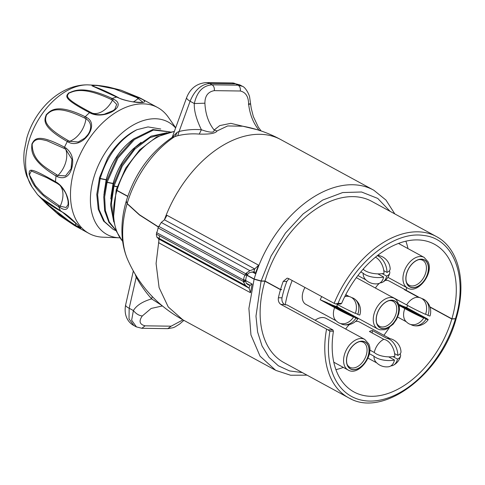 <?xml version="1.0" encoding="UTF-8"?>
<svg xmlns="http://www.w3.org/2000/svg" width="485" height="485" viewBox="0 0 485 485"><rect width="100%" height="100%" fill="white"/><g stroke="black" fill="none" stroke-linecap="round" stroke-linejoin="round"><path stroke-width="0.73" d="M104.154 192.357L106.227 179.887L105.621 179.559M111.071 196.122L113.138 183.651L112.538 183.324M119.874 237.82A64.026 40.964 -61.4 0 1 119.371 237.802A64.026 40.964 -61.4 0 1 93.775 177.668A64.026 40.964 -61.4 0 1 131.587 125.979A64.026 40.964 -61.4 0 1 175.612 127.961M136.946 129.701C119.48 139.334 107.233 155.588 100.213 178.45L99.352 177.977L107.712 157.831A56.405 36.09 -61.4 0 1 136.946 129.701L148.022 126.918L160.741 129.022M119.371 237.802L102.929 237.189A71.707 45.881 -61.4 0 1 89.107 233.503A71.707 45.881 -61.4 0 1 74.26 169.841A71.707 45.881 -61.4 0 1 157.673 107.549A71.707 45.881 -61.4 0 1 168.271 117.152L175.691 127.743M71.932 159.268L71.289 168.034L71.707 168.453C69.155 176.679 64.366 179.432 57.351 176.716A1.534 0.982 -61.4 0 1 57.994 175.431A20.485 13.107 118.6 0 0 65.693 162.384A20.485 13.107 118.6 0 0 65.705 149.234L71.932 159.268L71.04 168.816L65.554 175.897L57.994 175.431L56.69 174.721C45.881 167.555 32.337 161.281 32.168 144.136C35.641 136.97 41.928 139.716 47.003 140.753L64.396 148.519A1.534 0.982 118.6 0 1 64.517 147.228C35.957 132.047 34.332 140.153 31.895 143.96C31.907 148.458 28.021 159.025 56.042 176.006L57.351 176.716M56.794 182.439C70.149 191.169 73.459 216.54 60.061 207.507L58.758 206.798C31.179 189.629 30.991 177.995 29.07 174.151C29.749 170.223 26.723 165.173 55.49 181.729L56.794 182.439A1.534 0.982 -61.4 0 0 57.194 183.372L59.643 185.088C63.699 189.489 66.039 193.085 66.669 195.891C68.033 200.069 68.518 202.93 68.13 204.476L66.13 207.525L60.195 206.21L58.891 205.501L43.395 194.473L35.308 185.646L29.433 174.812L31.301 170.987L46.893 177.746L55.854 182.645M37.812 194.909L41.419 198.11L61.91 211.733L77.77 224.998L79.855 228.465L76.036 226.374A1.534 0.982 -61.4 0 1 76.024 226.368A1.534 0.982 -61.4 0 1 75.63 225.41L56.23 212.327L38.564 195.625M76.006 226.362L45.475 202.791L37.921 195.018M71.04 168.816L71.289 168.034L71.707 168.453C74.126 159.777 72.162 152.939 65.821 147.937L64.517 147.228A71.707 45.881 118.6 0 1 67.318 141.535C39.879 125.961 44.838 119.171 46.269 114.666C49.755 111.774 55.205 102.056 85.257 116.758L86.56 117.473C100.559 124.457 82.401 149.532 68.627 142.244L67.318 141.535A1.534 0.982 118.6 0 1 68.3 140.608C41.304 125.288 45.305 119.195 46.566 114.806C49.979 111.944 55.223 103.523 84.626 118.055L85.936 118.764C93.005 122.99 90.895 130.847 87.561 135.024L84.82 138.104L78.23 141.99L69.604 141.317L68.3 140.608M143.081 99.613A1.534 0.982 -61.4 0 1 143.093 99.625L148.416 102.505L139.486 97.703L120.971 90.174L139.322 98.031C154.776 104.299 133.102 103.996 118.122 97.734L91.962 85.784L96.333 85.287L120.971 90.174M113.466 99.201C128.149 105.627 105.281 119.928 90.871 113.338L89.567 112.623C61.668 97.952 66.245 96.151 68.658 92.962C72.435 91.98 81.292 84.099 112.162 98.491L113.466 99.201A1.534 0.982 -61.4 0 0 112.496 100.146L116.685 104.378L114.866 109.27L112.544 111.047M114.866 109.27L113.26 110.568L104.36 114.181C100.28 114.993 96.709 114.86 93.641 113.781L90.616 112.302C63.183 97.794 66.803 96.145 69.003 93.059C72.786 92.047 81.098 85.202 111.186 99.437A1.534 0.982 118.6 0 1 112.162 98.491A71.707 45.881 118.6 0 1 116.818 97.024A1.534 0.982 118.6 0 1 117.37 97.073C108.598 92.471 101.159 89.101 95.048 86.96L92.702 85.96L92.908 85.215L99.455 85.76L113.508 88.549L136.964 97.661L142.887 102.171M68.082 201.214L68.13 204.476M80.686 228.114L75.63 225.41A20.485 13.107 118.6 0 0 75.672 222.954M100.213 178.45L106.282 179.699C111.223 162.651 120.019 149.301 132.666 139.644C119.971 149.271 111.138 162.614 106.179 179.674M132.666 139.644L134.224 138.552M106.263 181.742L117.061 157.577L133.86 138.837L152.854 129.531L170.32 131.956L153.405 130.059L134.49 139.492L117.813 158.243L107.13 182.214L106.263 181.742M133.029 148.992C123.602 158.31 116.958 169.792 113.096 183.439L113.193 183.463C116.982 169.956 123.59 158.462 133.029 148.992L141.129 142.323M165.488 133.187L150.114 137.564L134.933 149.095L122.281 166.058L114.042 185.973L113.181 185.506L121.862 164.797L135.254 147.44L151.187 136.146L166.985 132.738M114.042 185.973L117.212 186.628M174.364 131.393L156.722 136.903L139.753 149.756L125.645 168.174L116.261 189.659L116.982 190.369A64.099 41.013 118.6 0 1 174.279 131.635M127.804 196.261L116.982 190.369M257.232 129.707L230.848 123.335L219.747 125.597L214.134 130.016C214.467 132.92 210.223 132.835 201.402 129.756C193.97 129.143 186.537 129.713 179.11 131.459L177.771 135.697L172.139 137.407C150.041 152.593 134.757 173.8 126.294 201.02L127.161 203.518L139.51 214.782L158.395 226.865M394.826 213.921L385.975 200.081L373.814 190.235A102.559 65.62 118.6 0 0 373.432 190.023L280.779 139.589A102.559 65.62 118.6 0 0 280.779 139.589C268.842 133.102 256.189 128.646 242.839 126.221L227.653 125.942L217.062 130.956L214.134 130.016C208.483 122.863 205.41 113.92 204.906 103.208L194.315 103.541L190.096 101.244L179.11 131.459L177.116 132.369L175.334 136.23A85.045 54.411 118.6 0 0 127.161 203.524M177.116 132.369L172.06 137.455M217.062 130.956C215.631 133.375 209.684 134.418 199.22 134.09C192.06 133.496 184.906 134.03 177.771 135.697M172.29 137.103L186.64 97.618A12.81 2.934 20 0 0 190.096 101.244C194.618 90.271 201.123 84.348 209.617 83.481L212.072 84.82C202.894 85.566 196.977 91.804 194.315 103.541C193.927 110.441 196.286 119.177 201.402 129.756L199.22 134.09M242.476 86.342L238.105 85.178C239.875 86.36 240.621 88.3 240.342 91.004C245.689 92.296 248.441 96.563 248.605 103.814C251.4 103.917 251.333 104.075 248.405 104.299M248.605 103.814C249.775 114.539 253.37 123.487 259.396 130.653M204.906 103.208C204.9 95.957 208.041 91.768 214.315 90.64L240.342 91.004M206.289 82.583L232.315 82.947A12.804 9.324 90.8 0 1 235.643 83.844L239.833 84.899L242.233 86.209C245.834 87.3 249.684 95.557 249.678 97.503L251.236 108.313L253.334 116.545L258.269 127.028L261.112 130.956M302.307 372.583L289.563 370.922L278.323 365.769L269.023 357.33L262.033 345.932L257.62 332.025L255.971 316.153L261.082 281.148L264.937 281.197L280.494 289.66L281.53 289.678A90.38 57.83 118.6 0 1 281.591 289.484L280.554 289.472L264.992 281.003L261.136 280.954L254.158 279.02L246.968 275.104M373.432 190.023A102.559 65.62 118.6 0 0 254.152 279.02M255.268 273.576L258.614 265.192L254.722 268.951L253.885 271.794L255.268 273.576L252.024 271.812M127.743 196.449L116.927 190.563L116.261 189.768M158.316 227.041L139.444 214.964L127.112 203.718L126.27 201.117M246.895 275.286L254.104 279.208L248.902 308.436L250.951 334.941L260.057 356.208L275.759 370.376L290.612 375.238L307.035 375.154M261.082 281.148L254.104 279.208M281.53 289.678L281.173 289.478M264.149 280.991L265.198 281.118M261.136 280.954L271.073 256.025L285.441 233.073L303.113 213.921L322.701 200.05L342.689 192.551L361.525 191.993L377.748 198.426L390.098 211.345M439.289 238.293A91.792 58.733 118.6 0 0 437.088 236.935C459.198 249.078 466.806 283.501 456.161 318.663L451.881 318.815L429.91 306.859M335.929 369.643A84.105 53.811 118.6 0 0 343.325 367.4M383.884 335.287A84.105 53.811 118.6 0 0 389.413 327.484M280.488 289.66A91.792 58.733 -61.4 0 0 278.396 297.766C277.984 300.755 278.814 302.967 280.888 304.416L327.915 329.83L332.898 329.897L286.914 304.865L285.21 304.841A86.56 55.381 -61.4 0 1 292.194 280.506M405.866 241.166A84.105 53.811 -61.4 0 1 407.994 248.611M406.757 287.593A84.105 53.811 -61.4 0 1 406.103 290.218M336.826 305.896A17.411 11.143 118.6 0 0 337.463 306.647A17.411 11.143 118.6 0 0 339.233 308.005L377.779 328.988L379.888 329.788L384.544 329.721L387.06 328.83L393.129 324.21L396.554 319.342L398.755 313.862L399.464 309.466L399.137 305.144L396.487 299.966L394.432 298.396A17.411 11.143 118.6 0 0 377.191 306.872A17.411 11.143 118.6 0 0 376.014 327.636A17.411 11.143 118.6 0 0 377.779 328.988M323.307 313.807A13.829 8.851 -61.4 0 1 323.125 313.734A13.829 8.851 -61.4 0 1 322.622 313.492L305.853 304.362A13.829 8.851 -61.4 0 1 304.986 287.466M385.223 280.421A13.829 8.851 -61.4 0 1 388.758 280.809A13.829 8.851 -61.4 0 1 389.261 281.051L406.03 290.175A13.829 8.851 -61.4 0 1 406.672 290.582L406.557 290.818M375.414 288.041A13.829 8.851 -61.4 0 1 379.531 283.204M345.726 329.048A13.829 8.851 -61.4 0 1 349.479 324.52M355.535 321.428A13.829 8.851 -61.4 0 1 359.573 322.058L389.946 338.591M364.744 339.403A17.411 11.143 118.6 0 0 348.788 346.023A17.411 11.143 118.6 0 0 344.611 366.029A17.411 11.143 118.6 0 0 348.091 369.994C358.385 376.584 374.59 355.378 368.715 343.877L364.744 339.403L326.199 318.421A17.411 11.143 118.6 0 0 315.117 320.215M430.001 307.126L451.826 319.009L456.1 318.748M258.614 265.192L166.973 215.31L164.451 219.814L254.722 268.951L249.89 270.691L246.344 273.061L244.949 275.183L158.025 227.865A10.318 7.518 -89.2 0 1 156.625 232.63L156.358 234.77L156.922 237.195L158.801 239.026L249.066 288.163L250.509 292.728L252.176 284.089L249.902 285.325L249.066 288.163L245.549 285.441L243.634 282.282L245.598 280.96L246.089 277.65A10.318 7.518 90.8 0 1 246.192 277.311L247.083 274.922L249.351 272.679L253.885 271.794M274.771 369.831L182.7 319.712L168.228 306.92L159.098 287.629L156.079 263.494L159.407 236.498M127.488 259.19A85.045 54.423 -61.5 0 1 127.476 259.172A85.045 54.423 -61.5 0 1 127.106 203.718M167.889 328.654L141.838 328.29L145.1 325.823C139.565 324.435 138.625 321.155 142.281 315.978L151.168 308.442L162.39 305.95M161.614 305.301L151.623 298.893L152.242 296.535M135.266 274.565L136.23 277.159L136.637 276.674M125.627 304.919C123.633 315.705 128.179 322.507 133.854 325.532L129.016 318.869L129.168 308.254L136.23 277.159C140.771 285.222 145.9 292.467 151.623 298.893C142.62 301.518 136.546 305.404 133.387 310.552L131.647 320.215L136.497 326.969M142.281 315.978C138.989 315.602 136.024 313.789 133.387 310.552L129.168 308.254A12.81 3.34 12.8 0 1 125.633 304.919L133.314 271.091M161.469 305.914L162.402 305.956M182.966 319.864L171.126 326.187L145.1 325.823M116.927 190.563A64.099 41.013 118.6 0 0 122.656 241.275M264.931 281.197A91.792 58.733 118.6 0 0 283.967 362.598L348.618 397.791A91.792 58.733 118.6 0 0 349.315 398.161A91.792 58.733 118.6 0 0 351.304 399.119M326.526 329.254A91.792 58.733 118.6 0 0 348.618 397.791M285.21 304.841L284.519 304.465L280.888 304.416M332.898 329.897L333.431 331.225A84.105 53.811 118.6 0 0 354.02 391.983A84.105 53.811 118.6 0 0 451.826 319.009M327.915 329.83L329.873 331.182L333.431 331.225M278.396 297.766L281.997 297.814C281.603 300.821 282.446 303.04 284.519 304.465M288.933 278.729L286.823 281.427L283.222 281.379A91.792 58.733 -61.4 0 0 280.548 289.472M281.997 297.814A86.56 55.381 -61.4 0 1 286.823 281.427M437.088 236.935A91.792 58.733 118.6 0 0 436.391 236.547A91.792 58.733 118.6 0 0 334.153 303.343L288.514 278.505L287.15 278.147L283.222 281.379M436.391 236.547L371.74 201.354A91.792 58.733 118.6 0 0 264.986 281.003M455.403 318.869C468.334 277.341 453.742 238.42 423.702 235.486C394.39 230.563 354.608 262.173 338.057 303.361L335.541 303.913L334.153 303.343M340.816 304.053L335.541 303.913M451.887 318.815A84.105 53.811 118.6 0 0 434.445 244.234A84.105 53.811 118.6 0 0 341.616 303.41L340.525 303.986M246.331 283.379L249.902 285.325L247.932 284.683L246.234 283.264L245.598 280.96M246.92 275.213L244.949 275.183A10.318 7.518 -89.2 0 0 243.549 279.948L243.415 281.47L245.495 280.318M156.625 232.63L243.549 279.948L245.519 279.978M156.4 234.103L243.415 281.47L243.634 282.282M158.025 227.865L161.262 222.445L164.451 219.814M158.68 226.349L245.695 273.716L247.083 274.922M254.728 272L254.292 271.855M158.801 239.026L158.868 242.846L250.509 292.728M394.438 321.646A15.223 9.742 118.6 0 0 398.421 306.429A15.223 9.742 118.6 0 0 389.758 300.482A15.223 9.742 118.6 0 0 380.537 307.241A15.223 9.742 118.6 0 0 376.997 323.932A15.223 9.742 118.6 0 0 394.438 321.646M376.76 323.246A14.186 9.076 118.6 0 0 379.494 326.247A14.186 9.076 118.6 0 0 392.753 320.5A14.186 9.076 118.6 0 0 393.062 301.324A14.186 9.076 118.6 0 0 389.061 300.658M322.622 313.492A13.829 8.851 -61.4 0 1 321.979 313.086L336.093 320.767M353.535 317.051A14.192 10.888 112.9 0 1 337.784 322.198A14.344 14.344 0 0 1 335.396 320.027A13.829 8.851 -61.4 0 1 334.62 307.587A14.192 0.685 26.2 0 0 353.535 317.051L327.114 302.67L320.245 299.76L334.62 307.587M320.245 299.76A13.829 8.851 -61.4 0 1 321.755 296.596M344.696 296.753A13.829 8.851 -61.4 0 1 348.266 296.377A13.829 8.851 -61.4 0 1 348.436 296.408A14.192 10.888 112.9 0 1 348.679 296.444A14.192 10.888 112.9 0 1 355.347 313.383A14.192 0.685 -153.8 0 1 336.566 303.998M345.641 294.886L348.436 296.408M349.297 296.577L345.757 294.656M337.53 304.544A13.829 8.851 -61.4 0 1 336.408 306.599L329.424 303.925M340.682 323.543A14.192 10.888 -67.1 0 0 343.665 324.689A14.192 10.888 -67.1 0 0 355.96 318.075A14.192 0.685 26.2 0 0 357.997 318.681A14.192 0.685 26.2 0 0 350.782 314.425L336.408 306.599M357.766 314.401A14.192 10.888 -67.1 0 0 354.559 298.936A14.344 14.344 0 0 1 359.809 315.001A14.192 0.685 -153.8 0 1 357.766 314.401L355.432 313.134M354.559 298.936A14.192 10.888 -67.1 0 0 351.661 297.59M355.96 318.075L329.539 303.695M418.628 297.384A14.192 10.888 112.9 0 1 418.864 297.426A14.192 10.888 112.9 0 1 425.533 314.359A14.192 0.685 -153.8 0 1 406.618 304.895A13.829 8.851 -61.4 0 1 418.452 297.36A13.829 8.851 -61.4 0 1 418.628 297.384L404.247 289.557A13.829 8.851 -61.4 0 1 405.527 289.933A13.829 8.851 -61.4 0 1 406.03 290.175M419.483 297.56L406.672 290.582M407.715 305.526A13.829 8.851 -61.4 0 1 406.6 307.575L399.61 304.901M410.874 324.526A14.192 10.888 -67.1 0 0 413.857 325.665A14.192 10.888 -67.1 0 0 426.145 319.051A14.192 0.685 26.2 0 0 428.182 319.663A14.192 0.685 26.2 0 0 420.974 315.402L406.6 307.575M406.278 321.743L397.658 317.051M423.726 318.027A14.192 10.888 112.9 0 1 407.976 323.18A14.344 14.344 0 0 1 405.581 321.009A13.829 8.851 -61.4 0 1 404.805 308.569A14.192 0.685 26.2 0 0 423.726 318.027L398.997 304.568M399.216 305.52L404.805 308.569M392.183 297.172A13.829 8.851 -61.4 0 1 392.244 297.069L406.618 304.895M427.958 315.383A14.192 10.888 -67.1 0 0 424.745 299.912A14.344 14.344 0 0 1 429.995 315.984A14.192 0.685 -153.8 0 1 427.958 315.383L425.624 314.11M424.745 299.912A14.192 10.888 -67.1 0 0 421.847 298.566M426.145 319.051L399.725 304.671M375.432 257.165A14.192 9.082 72.5 0 1 384.017 273.352A14.192 6.038 -174.5 0 1 363.453 269.484L363.047 269.26M363.453 269.484A13.829 8.851 -61.4 0 1 363.677 268.544M377.7 255.34A13.829 8.851 -61.4 0 1 377.954 255.371A14.344 14.344 0 0 1 390.17 268.666A14.192 6.038 -174.5 0 1 387.018 272.4A14.192 9.082 -107.5 0 0 377.245 255.698M365.084 279.02A13.829 8.851 -61.4 0 1 363.095 273.176A14.192 6.038 5.5 0 0 383.659 277.038A14.192 9.082 72.5 0 1 377.56 283.798A14.344 14.344 0 0 1 365.084 279.02M360.779 271.915L363.095 273.176M380.07 282.888A14.192 9.082 -107.5 0 0 382.647 282.191A14.192 9.082 -107.5 0 0 386.66 276.092L382.192 273.655M386.66 276.092A14.192 6.038 5.5 0 0 389.74 273.176A14.192 6.038 5.5 0 0 389.303 270.86M383.659 277.038L377.833 273.867M387.018 272.4L383.799 270.648M375.893 362.016A13.829 8.851 -61.4 0 1 373.911 356.166A14.192 6.038 5.5 0 0 394.475 360.034A14.192 9.082 72.5 0 1 388.376 366.793A14.344 14.344 0 0 1 375.893 362.016M369.352 353.686L373.911 356.166M374.268 352.48A13.829 8.851 -61.4 0 1 383.799 339.312A14.192 9.082 72.5 0 1 394.826 356.342A14.192 6.038 -174.5 0 1 374.268 352.48L369.794 350.043M386.8 338.36A13.829 8.851 -61.4 0 1 388.77 338.366A14.344 14.344 0 0 1 400.986 351.661A14.192 6.038 -174.5 0 1 397.833 355.396A14.192 9.082 -107.5 0 0 386.8 338.36L372.425 330.54A13.829 8.851 -61.4 0 0 369.418 331.485L383.799 339.312M372.425 330.54L372.183 332.989M397.833 355.396L394.608 353.638M390.886 365.884A14.192 9.082 -107.5 0 0 393.456 365.187A14.192 9.082 -107.5 0 0 397.476 359.082L393.002 356.651M397.476 359.082A14.192 6.038 5.5 0 0 400.549 356.166A14.192 6.038 5.5 0 0 400.119 353.85M394.475 360.034L388.649 356.863M362.228 365.563A15.223 9.742 118.6 0 0 368.976 349.03A15.223 9.742 118.6 0 0 360.07 341.488A15.223 9.742 118.6 0 0 353.371 345.338A15.223 9.742 118.6 0 0 347.308 364.938A15.223 9.742 118.6 0 0 362.228 365.563M347.072 364.253A14.186 9.076 118.6 0 0 349.806 367.254A14.186 9.076 118.6 0 0 360.719 364.217A14.186 9.076 118.6 0 0 363.374 342.331A14.186 9.076 118.6 0 0 359.373 341.664M412.747 263.325A15.223 9.742 118.6 0 0 406.685 282.925A15.223 9.742 118.6 0 0 421.604 283.549A15.223 9.742 118.6 0 0 428.352 267.017A15.223 9.742 118.6 0 0 419.446 259.475A15.223 9.742 118.6 0 0 412.747 263.325M406.448 282.24A14.186 9.076 118.6 0 0 409.182 285.241A14.186 9.076 118.6 0 0 420.095 282.203A14.186 9.076 118.6 0 0 422.75 260.318A14.186 9.076 118.6 0 0 418.749 259.651M107.13 182.214L113.096 183.439M99.298 178.165L100.159 178.638L97.643 194.879L99.11 209.647L104.457 221.536L113.223 229.411L103.602 221.081L98.243 209.199L96.776 194.43L99.474 178.043M106.227 179.887L100.159 178.638M113.223 229.411L116.218 230.787M116.188 230.714L108.907 222.342L104.657 210.763L103.748 196.928L106.391 181.808M106.209 181.93L107.076 182.402L104.639 196.971L105.378 210.49L109.277 221.924L116.067 230.399M113.138 183.651L107.076 182.402M113.732 221.809L110.574 205.016L113.302 185.573M113.126 185.694L113.987 186.167L111.453 203.063L113.235 218.292M117.152 186.816L113.987 186.167M56.69 174.721A1.534 0.982 118.6 0 0 56.042 176.006A71.707 45.881 118.6 0 0 55.49 181.729A1.534 0.982 118.6 0 0 55.884 182.663A1.534 0.982 118.6 0 0 55.92 182.675L57.163 183.354M58.891 205.501A1.534 0.982 118.6 0 0 58.758 206.798A71.707 45.881 118.6 0 0 60.607 211.017A1.534 0.982 118.6 0 0 60.892 211.327C51.907 206.283 44.917 201.457 39.916 196.862L38.06 195.079M74.32 224.7A1.534 0.982 118.6 0 0 74.714 225.658L59.685 215.637L46.899 204.221L37.587 194.679L32.028 186.998A61.401 39.291 -61.4 0 1 28.845 141.371A61.401 39.291 -61.4 0 1 87.627 84.857L96.333 85.287M139.759 97.843L141.79 98.916A1.534 0.982 118.6 0 0 141.79 98.916A1.534 0.982 118.6 0 0 141.772 98.904A71.707 45.881 118.6 0 0 138.019 97.315A1.534 0.982 118.6 0 0 136.964 97.661M90.616 112.302A1.534 0.982 118.6 0 0 89.567 112.623A71.707 45.881 118.6 0 0 85.257 116.758A1.534 0.982 118.6 0 0 84.626 118.055M65.821 147.937A1.534 0.982 -61.4 0 0 65.705 149.234L64.396 148.519M133.369 101.838A20.485 13.107 118.6 0 0 138.267 98.37A1.534 0.982 -61.4 0 1 139.322 98.031M118.122 97.734A1.534 0.982 -61.4 0 1 118.673 97.782C120.783 99.534 132.029 102.038 135.103 102.032C143.966 102.735 142.372 102.038 142.923 102.153M111.186 99.437L112.496 100.146A20.485 13.107 118.6 0 1 102.802 111.126A20.485 13.107 118.6 0 1 91.926 113.011A1.534 0.982 -61.4 0 0 90.871 113.338M68.627 142.244A1.534 0.982 -61.4 0 1 69.604 141.317A20.485 13.107 118.6 0 0 80.328 132.696A20.485 13.107 118.6 0 0 85.936 118.764A1.534 0.982 -61.4 0 1 86.56 117.473M60.061 207.507A1.534 0.982 -61.4 0 1 60.195 206.21A20.485 13.107 118.6 0 0 62.807 192.236A20.485 13.107 118.6 0 0 59.467 184.937M57.224 183.391A1.534 0.982 -61.4 0 1 57.194 183.372L46.893 177.746M89.107 233.503L74.714 225.658A1.534 0.982 118.6 0 0 74.732 225.664M80.898 228.083L73.714 221.051C68.937 216.565 65.099 213.558 62.195 212.036A1.534 0.982 -61.4 0 1 61.91 211.733M280.779 139.589A102.559 65.62 118.6 0 0 164.367 219.875M206.289 82.589A12.81 9.324 90.8 0 1 206.295 82.589A12.81 9.324 90.8 0 1 209.611 83.481L235.643 83.844L238.105 85.178L212.072 84.82C213.843 85.997 214.588 87.937 214.315 90.64M245.513 280.469L252.176 284.089M167.762 328.654L171.126 326.187M329.885 331.188A89.234 57.072 118.6 0 0 374.966 400.859A89.234 57.072 118.6 0 0 455.379 319.075M338.057 303.361L341.616 303.41M250.315 285.386L246.192 283.143M156.922 237.195L245.549 285.441M246.344 273.061L247.52 274.419M249.89 270.691L161.262 222.445M378.585 326.745A15.368 9.833 -61.4 0 1 380.476 307.169A15.368 9.833 -61.4 0 1 396.397 302.143A15.368 9.833 -61.4 0 1 394.505 321.713A15.368 9.833 -61.4 0 1 378.585 326.745M347.381 365.454A15.368 9.833 -61.4 0 1 353.329 345.241A15.368 9.833 -61.4 0 1 368.218 345.447A15.368 9.833 -61.4 0 1 362.271 365.66A15.368 9.833 -61.4 0 1 347.381 365.454M424.12 257.389A17.411 11.143 118.6 0 0 408.164 264.004A17.411 11.143 118.6 0 0 403.987 284.016A17.411 11.143 118.6 0 0 407.467 287.981C417.761 294.571 433.966 273.364 428.091 261.864L424.12 257.389L398.452 243.415M427.594 263.434A15.368 9.833 -61.4 0 1 421.647 283.646A15.368 9.833 -61.4 0 1 406.757 283.44A15.368 9.833 -61.4 0 1 412.705 263.228A15.368 9.833 -61.4 0 1 427.594 263.434M106.124 179.868L103.869 195.146M113.041 183.633L110.78 198.911M148.416 102.511L157.673 107.549M32.028 186.998L26.73 176.116C24.074 168.046 23.25 159.589 24.25 150.738L26.869 137.758C35.114 109.386 60.128 84.511 87.633 84.857M141.79 98.916L143.093 99.625M96.115 85.263C97.34 85.354 101.898 85.79 108.622 87.07L121.032 90.192M117.37 97.073L118.673 97.782M87.039 135.715L84.82 138.098M62.195 212.036L60.892 211.327M186.64 97.612C190.284 88.361 196.837 83.353 206.295 82.589M232.315 82.947L239.826 84.899M182.718 319.73C157.413 305.695 139.001 285.513 127.476 259.172M127.476 259.19C124.342 251.673 122.541 243.646 122.056 235.116C121.456 223.991 122.85 212.691 126.233 201.208M141.85 328.296L136.273 326.848M133.854 325.532L136.267 326.848M183.9 320.367L179.468 324.168L174.891 326.969L173.139 327.708L167.877 328.66M122.675 241.427L116.521 231.533L113.332 219.099L116.2 189.853M349.315 398.155C383.538 418.052 441.204 374.111 456.106 318.857M356.311 277.644L394.432 298.396M343.665 324.689A14.344 14.344 0 0 0 357.997 318.681M348.679 296.444A14.344 14.344 0 0 0 348.266 296.377M418.864 297.426A14.344 14.344 0 0 0 418.452 297.36M413.857 325.665A14.344 14.344 0 0 0 428.182 319.663M379.137 255.595L378.094 255.031M365.914 279.887L357.9 275.529M382.647 282.191A14.344 14.344 0 0 0 389.74 273.176M376.724 362.883L367.951 358.106M393.456 365.187A14.344 14.344 0 0 0 400.549 356.166M333.801 362.21L348.091 369.994M387.909 277.335L407.467 287.981"/></g></svg>
